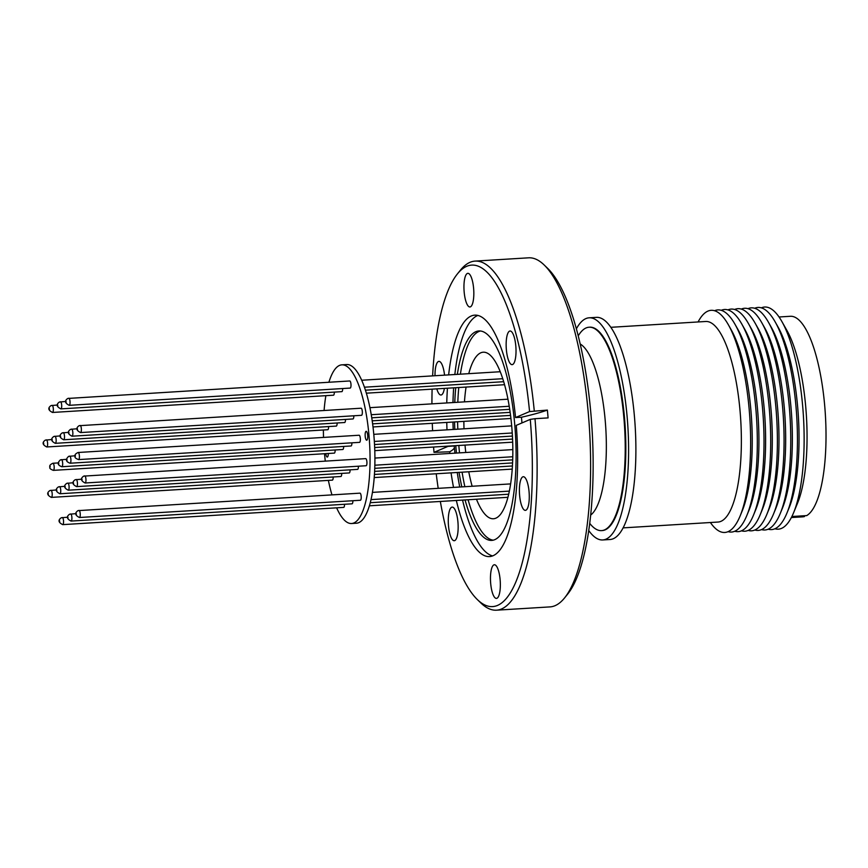 <?xml version="1.0" encoding="UTF-8"?>
<svg xmlns="http://www.w3.org/2000/svg" width="868" height="868" viewBox="0 0 868 868"><rect width="100%" height="100%" fill="white"/><g stroke="black" fill="none" stroke-linecap="round" stroke-linejoin="round"><path stroke-width="1.3" d="M761.345 307.847A111.278 32.008 86.5 0 1 761.431 307.814A111.278 32.008 86.5 0 1 781.862 321.507L786.95 330.513A100.471 28.904 86.5 0 1 805.634 405.757A100.471 28.904 86.5 0 1 797.551 503.147L793.602 512.717A111.278 32.008 86.5 0 1 781.504 528.395A111.278 32.008 86.5 0 1 774.907 528.775M779.052 316.983L790.379 316.288A100.471 28.904 86.5 0 1 824.6 404.586A100.471 28.904 86.5 0 1 806.687 515.603L791.887 516.503M804.408 515.744L804.484 516.536A100.471 28.904 86.5 0 1 802.683 516.851L791.356 517.545M804.484 516.536L791.464 517.339M781.862 321.507A111.278 32.008 86.5 0 1 793.602 512.717M754.661 308.259A111.278 32.008 86.5 0 1 754.748 308.227A111.278 32.008 86.5 0 1 775.178 321.919L777.967 326.856A105.353 30.304 86.5 0 1 789.077 507.878L786.918 513.118A111.278 32.008 86.5 0 1 774.82 528.807A111.278 32.008 86.5 0 1 768.223 529.187M775.178 321.919A111.278 32.008 86.5 0 1 786.918 513.118M747.977 308.672A111.278 32.008 86.5 0 1 748.053 308.639A111.278 32.008 86.5 0 1 768.495 322.321L771.283 327.269A105.353 30.304 86.5 0 1 782.394 508.29L780.223 513.53A111.278 32.008 86.5 0 1 768.137 529.22A111.278 32.008 86.5 0 1 761.529 529.588M768.495 322.321A111.278 32.008 86.5 0 1 780.223 513.53M741.283 309.084A111.278 32.008 86.5 0 1 741.37 309.051A111.278 32.008 86.5 0 1 761.8 322.733L764.589 327.681A105.353 30.304 86.5 0 1 775.71 508.702L773.54 513.943A111.278 32.008 86.5 0 1 761.442 529.632A111.278 32.008 86.5 0 1 754.845 530.001M761.8 322.733A111.278 32.008 86.5 0 1 773.54 513.943M734.599 309.496A111.278 32.008 86.5 0 1 734.686 309.453A111.278 32.008 86.5 0 1 755.117 323.146L757.905 328.082A105.353 30.304 86.5 0 1 769.015 509.115L766.856 514.355A111.278 32.008 86.5 0 1 754.759 530.044A111.278 32.008 86.5 0 1 748.162 530.413M755.117 323.146A111.278 32.008 86.5 0 1 766.856 514.355M727.916 309.909A111.278 32.008 86.5 0 1 728.002 309.865A111.278 32.008 86.5 0 1 748.433 323.558L751.221 328.495A105.353 30.304 86.5 0 1 762.332 509.516L760.173 514.767A111.278 32.008 86.5 0 1 748.075 530.446A111.278 32.008 86.5 0 1 741.478 530.825M748.433 323.558A111.278 32.008 86.5 0 1 760.173 514.767M721.232 310.31A111.278 32.008 86.5 0 1 721.308 310.277A111.278 32.008 86.5 0 1 741.749 323.97L744.538 328.907A105.353 30.304 86.5 0 1 755.648 509.928L753.478 515.18A111.278 32.008 86.5 0 1 741.391 530.858A111.278 32.008 86.5 0 1 734.784 531.238M741.749 323.97A111.278 32.008 86.5 0 1 753.478 515.18M714.538 310.722A111.278 32.008 86.5 0 1 714.624 310.69A111.278 32.008 86.5 0 1 735.055 324.382L737.843 329.319A105.353 30.304 86.5 0 1 748.965 510.341L746.795 515.581A111.278 32.008 86.5 0 1 734.697 531.27A111.278 32.008 86.5 0 1 728.1 531.65M735.055 324.382A111.278 32.008 86.5 0 1 746.795 515.581M698.089 321.952A111.278 32.008 86.5 0 1 707.941 311.102A111.278 32.008 86.5 0 1 728.371 324.784L731.16 329.731A105.353 30.304 86.5 0 1 742.27 510.753L740.111 515.993A111.278 32.008 86.5 0 1 728.013 531.683A111.278 32.008 86.5 0 1 710.393 522.514M728.371 324.784A111.278 32.008 86.5 0 1 740.111 515.993M610.812 327.312L705.727 321.486A100.471 28.904 86.5 0 1 739.948 409.783A100.471 28.904 86.5 0 1 720.939 521.342A100.471 28.904 86.5 0 1 718.031 522.048L623.126 527.874M576.363 328.842A111.278 32.008 86.5 0 1 585.9 318.589A111.278 32.008 86.5 0 1 589.122 317.807A111.278 32.008 86.5 0 1 627.499 421.251A111.278 32.008 86.5 0 1 605.972 539.169A111.278 32.008 86.5 0 1 602.75 539.95A111.278 32.008 86.5 0 1 588.754 530.565M589.122 317.807L596.414 317.363A111.278 32.008 86.5 0 1 634.79 420.806A111.278 32.008 86.5 0 1 613.275 538.724A111.278 32.008 86.5 0 1 610.052 539.505L602.75 539.95M578.229 335.873A101.892 29.306 86.5 0 1 586.128 327.93A101.892 29.306 86.5 0 1 589.079 327.225L589.697 327.182A101.892 29.306 86.5 0 1 624.83 421.902A101.892 29.306 86.5 0 1 605.126 529.871A101.892 29.306 86.5 0 1 602.175 530.576L601.557 530.619A101.892 29.306 86.5 0 1 589.73 523.361M589.079 327.225A101.892 29.306 86.5 0 1 623.788 416.77A101.892 29.306 86.5 0 1 604.508 529.903A101.892 29.306 86.5 0 1 601.557 530.619M468.763 373.663A83.426 24 86.5 0 1 480.818 352.799A83.426 24 86.5 0 1 483.237 352.213A83.426 24 86.5 0 1 512.011 429.769A83.426 24 86.5 0 1 495.867 518.174A83.426 24 86.5 0 1 493.458 518.76A83.426 24 86.5 0 1 476.467 499.241M472.149 486.264A83.426 24 86.5 0 1 468.753 471.769M465.769 452.488A83.426 24 86.5 0 1 465.009 445.089M464.011 428.803A83.426 24 86.5 0 1 463.859 421.371M464.456 401.862A83.426 24 86.5 0 1 466.062 387.063M366.839 440.174A4.448 1.28 86.5 0 1 366.708 440.206A4.448 1.28 86.5 0 1 365.178 436.072A4.448 1.28 86.5 0 1 366.036 431.353A4.448 1.28 86.5 0 1 366.166 431.32A4.448 1.28 86.5 0 1 367.706 435.454A4.448 1.28 86.5 0 1 366.839 440.174M328.31 453.487A4.448 1.28 86.5 0 1 327.41 457.002A4.448 1.28 86.5 0 1 327.279 457.035A4.448 1.28 86.5 0 1 325.815 453.639M328.918 382.245A79.487 22.861 86.5 0 1 339.551 365.395A79.487 22.861 86.5 0 1 341.851 364.842L346.712 364.549A79.487 22.861 86.5 0 1 374.13 438.438A79.487 22.861 86.5 0 1 358.755 522.655A79.487 22.861 86.5 0 1 356.455 523.22L351.594 523.512A79.487 22.861 86.5 0 1 336.621 507.823M341.851 364.842A79.487 22.861 86.5 0 1 369.269 438.731A79.487 22.861 86.5 0 1 353.894 522.959A79.487 22.861 86.5 0 1 351.594 523.512M351.941 503.809A3.559 1.02 -93.5 0 0 352.05 503.82A3.559 1.02 -93.5 0 0 352.148 503.798A3.559 1.02 -93.5 0 0 352.875 500.717M332.249 480.134A3.559 1.02 -93.5 0 0 332.357 480.145A3.559 1.02 -93.5 0 0 332.466 480.123A3.559 1.02 -93.5 0 0 333.182 476.977M349.131 472.93A3.559 1.02 -93.5 0 0 349.229 472.941A3.559 1.02 -93.5 0 0 349.337 472.919A3.559 1.02 -93.5 0 0 350.064 469.838M366.003 465.725A3.559 1.02 -93.5 0 0 366.112 465.736A3.559 1.02 -93.5 0 0 366.209 465.715A3.559 1.02 -93.5 0 0 366.904 461.939A3.559 1.02 -93.5 0 0 365.678 458.629A3.559 1.02 -93.5 0 0 365.569 458.651M350.954 445.957A3.559 1.02 -93.5 0 0 351.063 445.978A3.559 1.02 -93.5 0 0 351.16 445.946A3.559 1.02 -93.5 0 0 351.887 442.821M336.187 426.069A3.559 1.02 -93.5 0 0 336.296 426.09A3.559 1.02 -93.5 0 0 336.404 426.058A3.559 1.02 -93.5 0 0 337.12 422.987M352.885 418.951A3.559 1.02 -93.5 0 0 352.994 418.962A3.559 1.02 -93.5 0 0 353.102 418.929A3.559 1.02 -93.5 0 0 353.819 415.794M350.075 388.061A3.559 1.02 -93.5 0 0 350.184 388.083A3.559 1.02 -93.5 0 0 350.292 388.05A3.559 1.02 -93.5 0 0 350.976 384.274A3.559 1.02 -93.5 0 0 349.75 380.965A3.559 1.02 -93.5 0 0 349.641 380.998M333.377 395.19A3.559 1.02 -93.5 0 0 333.486 395.2A3.559 1.02 -93.5 0 0 333.594 395.179A3.559 1.02 -93.5 0 0 334.31 392.108M341.732 391.631A3.559 1.02 -93.5 0 0 341.84 391.642A3.559 1.02 -93.5 0 0 341.938 391.62A3.559 1.02 -93.5 0 0 342.665 388.538M361.413 415.305A3.559 1.02 -93.5 0 0 361.522 415.316A3.559 1.02 -93.5 0 0 361.63 415.295A3.559 1.02 -93.5 0 0 362.314 411.519A3.559 1.02 -93.5 0 0 361.088 408.21A3.559 1.02 -93.5 0 0 360.979 408.231M344.542 422.51A3.559 1.02 -93.5 0 0 344.65 422.521A3.559 1.02 -93.5 0 0 344.748 422.499A3.559 1.02 -93.5 0 0 345.475 419.418M327.659 429.714A3.559 1.02 -93.5 0 0 327.768 429.725A3.559 1.02 -93.5 0 0 327.876 429.703A3.559 1.02 -93.5 0 0 328.592 426.557M342.708 449.483A3.559 1.02 -93.5 0 0 342.817 449.494A3.559 1.02 -93.5 0 0 342.925 449.461A3.559 1.02 -93.5 0 0 343.641 446.423M360.329 438.373A3.559 1.02 -93.5 0 0 359.113 435.237L78.153 452.488A3.559 1.02 86.5 0 1 79.368 455.613A3.559 1.02 86.5 0 1 78.597 459.595L359.558 442.354A3.559 1.02 -93.5 0 0 360.329 438.373M357.475 469.371A3.559 1.02 -93.5 0 0 357.583 469.382A3.559 1.02 -93.5 0 0 357.692 469.349A3.559 1.02 -93.5 0 0 358.408 466.214M340.777 476.489A3.559 1.02 -93.5 0 0 340.885 476.51A3.559 1.02 -93.5 0 0 340.983 476.478A3.559 1.02 -93.5 0 0 341.71 473.407M343.587 507.379A3.559 1.02 -93.5 0 0 343.695 507.389A3.559 1.02 -93.5 0 0 343.793 507.357A3.559 1.02 -93.5 0 0 344.52 504.286M360.285 500.25A3.559 1.02 -93.5 0 0 360.394 500.261A3.559 1.02 -93.5 0 0 360.502 500.239A3.559 1.02 -93.5 0 0 361.186 496.463A3.559 1.02 -93.5 0 0 359.96 493.154A3.559 1.02 -93.5 0 0 359.851 493.176M67.899 517.187L67.997 518.196L67.899 517.187M48.217 493.512L48.304 494.521L48.217 493.512M65.089 486.308L65.187 487.317L65.089 486.308M81.972 479.103L82.059 480.113L81.972 479.103M66.923 459.335L67.01 460.344L66.923 459.335M50.094 467.049L50.181 466.485L50.094 467.049M52.156 439.447L52.243 440.456L52.156 439.447M68.854 432.329L68.952 433.338L68.854 432.329M66.044 401.439L66.131 402.448L66.044 401.439M49.346 408.568L49.433 409.577L49.346 408.568M57.689 405.009L57.787 406.018L57.689 405.009M77.382 428.684L77.469 429.693L77.382 428.684M60.51 435.888L60.597 436.897L60.51 435.888M43.628 443.092L43.725 444.101L43.628 443.092M58.677 462.861L58.774 463.87L58.677 462.861M75.321 456.275L75.407 455.711L75.321 456.275M73.444 482.749L73.53 483.758L73.444 482.749M56.745 489.867L56.832 490.876L56.745 489.867M59.556 520.757L59.642 521.766L59.556 520.757M76.254 513.628L76.341 514.637L76.254 513.628M525.867 510.243A16.85 4.85 -93.5 0 0 529.122 492.384A16.85 4.85 -93.5 0 0 523.317 476.727A16.85 4.85 -93.5 0 0 522.829 476.836A16.85 4.85 -93.5 0 0 519.563 494.695A16.85 4.85 -93.5 0 0 525.379 510.362A16.85 4.85 -93.5 0 0 525.867 510.243M512.608 364.527A16.85 4.85 -93.5 0 0 515.863 346.679A16.85 4.85 -93.5 0 0 510.058 331.012A16.85 4.85 -93.5 0 0 509.57 331.131A16.85 4.85 -93.5 0 0 506.304 348.979A16.85 4.85 -93.5 0 0 512.12 364.647A16.85 4.85 -93.5 0 0 512.608 364.527M470.402 306.86A16.85 4.85 -93.5 0 0 473.668 289.001A16.85 4.85 -93.5 0 0 467.852 273.333A16.85 4.85 -93.5 0 0 467.364 273.453A16.85 4.85 -93.5 0 0 464.109 291.312A16.85 4.85 -93.5 0 0 469.913 306.968A16.85 4.85 -93.5 0 0 470.402 306.86M436.799 388.864A16.85 4.85 -93.5 0 0 440.977 395.005A16.85 4.85 -93.5 0 0 441.465 394.897A16.85 4.85 -93.5 0 0 444.383 388.397M444.546 375.15A16.85 4.85 -93.5 0 0 438.915 361.37A16.85 4.85 -93.5 0 0 438.427 361.489A16.85 4.85 -93.5 0 0 435.009 375.736M454.724 540.601A16.85 4.85 -93.5 0 0 457.989 522.742A16.85 4.85 -93.5 0 0 452.174 507.086A16.85 4.85 -93.5 0 0 451.685 507.205A16.85 4.85 -93.5 0 0 448.43 525.053A16.85 4.85 -93.5 0 0 454.235 540.721A16.85 4.85 -93.5 0 0 454.724 540.601M496.93 598.28A16.85 4.85 -93.5 0 0 500.185 580.421A16.85 4.85 -93.5 0 0 494.38 564.753A16.85 4.85 -93.5 0 0 493.892 564.873A16.85 4.85 -93.5 0 0 490.626 582.732A16.85 4.85 -93.5 0 0 496.442 598.399A16.85 4.85 -93.5 0 0 496.93 598.28M440.336 501.454A171.05 49.205 -93.5 0 0 477.389 599.614L480.937 603.043A174.869 50.301 -93.5 0 0 496.507 610.182L549.997 606.895A174.869 50.301 -93.5 0 0 555.053 605.68A174.869 50.301 -93.5 0 0 564.58 597.911A174.869 50.301 -93.5 0 0 589.491 429.28A174.869 50.301 -93.5 0 0 544.149 264.957A174.869 50.301 -93.5 0 0 528.569 257.818L475.078 261.105A174.869 50.301 -93.5 0 0 470.022 262.32A174.869 50.301 -93.5 0 0 460.496 270.089L457.403 273.919A171.05 49.205 -93.5 0 0 432.622 375.887M465.053 499.935A104.919 30.185 -93.5 0 0 491.733 540.395A104.919 30.185 -93.5 0 0 494.771 539.657A104.919 30.185 -93.5 0 0 515.06 428.488A104.919 30.185 -93.5 0 0 478.876 330.947A104.919 30.185 -93.5 0 0 475.848 331.684A104.919 30.185 -93.5 0 0 457.349 374.368M480.405 330.99A104.919 30.185 -93.5 0 0 478.886 331.5A104.919 30.185 -93.5 0 0 460.387 374.173M454.203 445.761A120.945 34.785 -93.5 0 0 454.224 445.989L448.018 446.369L434.011 452.347L449.711 451.772L449.852 453.465M515.559 417.541L529.567 411.573L547.382 410.087A210.523 20.539 -5.2 0 1 521.462 417.248L515.559 417.541A120.945 34.785 -93.5 0 0 474.742 315.149A120.945 34.785 -93.5 0 0 471.237 315.995A120.945 34.785 -93.5 0 0 448.637 374.9M447.443 388.213A120.945 34.785 -93.5 0 0 446.76 402.958M446.76 422.423A120.945 34.785 -93.5 0 0 446.998 429.844M477.867 315.442A120.945 34.785 -93.5 0 0 477.433 315.616A120.945 34.785 -93.5 0 0 454.832 374.52M453.649 387.833A120.945 34.785 -93.5 0 0 452.966 402.568M452.955 422.043A120.945 34.785 -93.5 0 0 453.204 429.465M496.507 610.182A174.869 50.301 -93.5 0 0 501.563 608.956A174.869 50.301 -93.5 0 0 534.992 418.701L548.099 417.899L547.382 410.087M455.733 387.703A104.919 30.185 -93.5 0 0 454.767 402.459M454.561 421.946A104.919 30.185 -93.5 0 0 454.778 429.367M455.776 445.664A104.919 30.185 -93.5 0 0 456.47 453.053M459.053 472.366A104.919 30.185 -93.5 0 0 461.819 486.905M454.94 453.226L454.224 445.989M457.252 472.474A120.945 34.785 -93.5 0 0 459.736 487.024M462.546 500.087A120.945 34.785 -93.5 0 0 492.623 555.911M477.389 599.614A171.05 49.205 -93.5 0 0 497.57 605.397A171.05 49.205 -93.5 0 0 530.272 419.385L534.992 418.701M436.224 473.765A171.05 49.205 -93.5 0 0 438.199 488.348M451.056 472.854A120.945 34.785 -93.5 0 0 453.53 487.404M456.34 500.467A120.945 34.785 -93.5 0 0 489.552 556.583A120.945 34.785 -93.5 0 0 516.276 425.363L530.272 419.385M521.462 417.248L521.961 422.933M534.276 410.889A174.869 50.301 -93.5 0 0 475.078 261.105M529.567 411.573A171.05 49.205 -93.5 0 0 457.403 273.919M432.112 389.146A171.05 49.205 -93.5 0 0 431.928 403.859M432.286 423.313A171.05 49.205 -93.5 0 0 432.589 430.734M433.588 447.02A171.05 49.205 -93.5 0 0 434.011 452.347M458.771 387.519A104.919 30.185 -93.5 0 0 457.805 402.275M457.599 421.761A104.919 30.185 -93.5 0 0 457.816 429.183M458.814 445.479A104.919 30.185 -93.5 0 0 459.508 452.868M462.091 472.181A104.919 30.185 -93.5 0 0 464.857 486.709M468.091 499.751A104.919 30.185 -93.5 0 0 493.252 540.167M564.58 597.911L567.683 594.081A171.05 49.205 -93.5 0 0 592.041 429.118A171.05 49.205 -93.5 0 0 547.686 268.386L544.149 264.957M454.431 447.617A210.523 20.539 -5.2 0 1 449.711 451.772M58.438 462.915L52.926 463.252A3.559 1.02 86.5 0 1 54.141 466.376A3.559 1.02 86.5 0 1 53.371 470.358L334.332 453.118A3.559 1.02 -93.5 0 0 335.146 449.96M331.956 494.868A79.487 22.861 86.5 0 1 328.375 480.384M325.294 461.114A79.487 22.861 86.5 0 1 324.524 453.714M323.525 437.429A79.487 22.861 86.5 0 1 323.384 429.996M324.089 410.477A79.487 22.861 86.5 0 1 325.869 395.667M590.685 515.06A87.245 25.096 -93.5 0 0 605.115 419.407A87.245 25.096 -93.5 0 0 580.182 343.988M70.547 513.986A3.559 1.02 86.5 0 1 70.644 513.964A3.559 1.02 86.5 0 1 71.881 517.274A3.559 1.02 86.5 0 1 71.187 521.039A3.559 1.02 86.5 0 1 71.089 521.071A3.559 1.02 86.5 0 1 70.959 521.05M50.854 490.311A3.559 1.02 86.5 0 1 50.962 490.279A3.559 1.02 86.5 0 1 52.188 493.588A3.559 1.02 86.5 0 1 51.505 497.364A3.559 1.02 86.5 0 1 51.396 497.386A3.559 1.02 86.5 0 1 51.266 497.375M67.737 483.107A3.559 1.02 86.5 0 1 67.834 483.075A3.559 1.02 86.5 0 1 69.071 486.384A3.559 1.02 86.5 0 1 68.377 490.16A3.559 1.02 86.5 0 1 68.279 490.192A3.559 1.02 86.5 0 1 68.149 490.17M84.608 475.903A3.559 1.02 86.5 0 1 84.717 475.881A3.559 1.02 86.5 0 1 85.943 479.19A3.559 1.02 86.5 0 1 85.259 482.955A3.559 1.02 86.5 0 1 85.151 482.988A3.559 1.02 86.5 0 1 85.021 482.966M69.559 456.134A3.559 1.02 86.5 0 1 69.668 456.112A3.559 1.02 86.5 0 1 70.894 459.422A3.559 1.02 86.5 0 1 70.21 463.197A3.559 1.02 86.5 0 1 70.102 463.219A3.559 1.02 86.5 0 1 69.972 463.197M54.803 436.246A3.559 1.02 86.5 0 1 54.901 436.224A3.559 1.02 86.5 0 1 56.127 439.534A3.559 1.02 86.5 0 1 55.444 443.309A3.559 1.02 86.5 0 1 55.335 443.331A3.559 1.02 86.5 0 1 55.205 443.309M71.502 429.118A3.559 1.02 86.5 0 1 71.599 429.096A3.559 1.02 86.5 0 1 72.825 432.405A3.559 1.02 86.5 0 1 72.142 436.181A3.559 1.02 86.5 0 1 72.033 436.203A3.559 1.02 86.5 0 1 71.903 436.181M68.691 398.238A3.559 1.02 86.5 0 1 68.789 398.217A3.559 1.02 86.5 0 1 70.015 401.526A3.559 1.02 86.5 0 1 69.331 405.302A3.559 1.02 86.5 0 1 69.223 405.323A3.559 1.02 86.5 0 1 69.093 405.302M51.982 405.367A3.559 1.02 86.5 0 1 52.091 405.345A3.559 1.02 86.5 0 1 53.317 408.654A3.559 1.02 86.5 0 1 52.633 412.419A3.559 1.02 86.5 0 1 52.525 412.452A3.559 1.02 86.5 0 1 52.395 412.43M60.337 401.808A3.559 1.02 86.5 0 1 60.445 401.776A3.559 1.02 86.5 0 1 61.671 405.085A3.559 1.02 86.5 0 1 60.977 408.861A3.559 1.02 86.5 0 1 60.879 408.882A3.559 1.02 86.5 0 1 60.749 408.871M80.019 425.483A3.559 1.02 86.5 0 1 80.127 425.461A3.559 1.02 86.5 0 1 81.353 428.77A3.559 1.02 86.5 0 1 80.67 432.546A3.559 1.02 86.5 0 1 80.561 432.568A3.559 1.02 86.5 0 1 80.431 432.546M63.147 432.687A3.559 1.02 86.5 0 1 63.255 432.655A3.559 1.02 86.5 0 1 64.482 435.975A3.559 1.02 86.5 0 1 63.787 439.74A3.559 1.02 86.5 0 1 63.69 439.772A3.559 1.02 86.5 0 1 63.559 439.75M46.275 439.892A3.559 1.02 86.5 0 1 46.373 439.859A3.559 1.02 86.5 0 1 47.599 443.168A3.559 1.02 86.5 0 1 46.915 446.944A3.559 1.02 86.5 0 1 46.807 446.966A3.559 1.02 86.5 0 1 46.677 446.955M61.324 459.649A3.559 1.02 86.5 0 1 61.422 459.628A3.559 1.02 86.5 0 1 62.648 462.937A3.559 1.02 86.5 0 1 61.964 466.713A3.559 1.02 86.5 0 1 61.856 466.734A3.559 1.02 86.5 0 1 61.726 466.713M76.08 479.537A3.559 1.02 86.5 0 1 76.189 479.516A3.559 1.02 86.5 0 1 77.415 482.825A3.559 1.02 86.5 0 1 76.731 486.601A3.559 1.02 86.5 0 1 76.623 486.623A3.559 1.02 86.5 0 1 76.492 486.601M59.382 486.666A3.559 1.02 86.5 0 1 59.491 486.644A3.559 1.02 86.5 0 1 60.717 489.953A3.559 1.02 86.5 0 1 60.033 493.729A3.559 1.02 86.5 0 1 59.925 493.751A3.559 1.02 86.5 0 1 59.794 493.729M62.192 517.545A3.559 1.02 86.5 0 1 62.301 517.523A3.559 1.02 86.5 0 1 63.527 520.833A3.559 1.02 86.5 0 1 62.843 524.608A3.559 1.02 86.5 0 1 62.735 524.63A3.559 1.02 86.5 0 1 62.605 524.608M78.901 510.427A3.559 1.02 86.5 0 1 78.999 510.395A3.559 1.02 86.5 0 1 80.225 513.704A3.559 1.02 86.5 0 1 79.541 517.48A3.559 1.02 86.5 0 1 79.433 517.502A3.559 1.02 86.5 0 1 79.303 517.491M369.931 407.667L507.943 399.193M373.782 434.336L511.686 425.873M374.922 458.065L512.836 449.602M372.437 492.384L510.634 483.899M361.685 380.238L500.228 371.732M352.05 503.82L71.089 521.071C66.717 518.89 66.228 516.601 69.624 514.203L76.026 513.628M332.357 480.145L51.396 497.386C47.024 495.216 46.536 492.926 49.932 490.529L56.507 489.943M349.229 472.941L68.279 490.192C63.906 488.011 63.418 485.722 66.814 483.324L73.216 482.749M366.112 465.736L85.151 482.988C80.778 480.807 80.29 478.518 83.686 476.12L365.678 458.629M351.063 445.978L70.102 463.219C64.492 461.179 66.413 458.543 68.637 456.351L75.18 455.776M336.296 426.09L55.335 443.331C50.962 441.15 50.474 438.872 53.87 436.463L60.272 435.888M352.994 418.962L72.033 436.203C67.661 434.033 67.172 431.743 70.579 429.334L77.143 428.759M350.184 388.083L69.223 405.323C64.85 403.143 64.362 400.853 67.769 398.455L349.75 380.965M333.486 395.2L52.525 412.452C48.152 410.271 47.664 407.982 51.06 405.584L57.462 405.009M341.84 391.642L60.879 408.882C56.507 406.712 56.019 404.423 59.415 402.025L65.816 401.45M361.522 415.316L80.561 432.568C76.189 430.387 75.7 428.098 79.097 425.7L361.088 408.21M344.65 422.521L63.69 439.772C59.317 437.591 58.829 435.302 62.225 432.904L68.626 432.329M327.768 429.725L46.807 446.966C42.434 444.796 41.946 442.506 45.353 440.109L51.917 439.523M342.817 449.494L61.856 466.734C56.246 464.695 58.178 462.069 60.402 459.866L66.695 459.302M357.583 469.382L76.623 486.623C72.25 484.452 71.762 482.163 75.158 479.754L81.733 479.179M340.885 476.51L59.925 493.751C55.552 491.57 55.064 489.281 58.46 486.883L64.861 486.308M343.695 507.389L62.735 524.63C58.362 522.46 57.874 520.171 61.27 517.762L67.671 517.198M360.394 500.261L79.433 517.502C75.06 515.332 74.572 513.042 77.968 510.644L359.96 493.154M52.926 463.252C50.203 464.478 49.216 465.78 49.964 467.147C49.259 468.178 50.398 469.252 53.371 470.358M78.153 452.488C75.429 453.714 74.442 455.016 75.191 456.373C74.485 457.414 75.624 458.488 78.597 459.595M366.35 393.182L504.547 384.708M364.419 387.204L502.746 378.708M371.754 417.812L509.7 409.338M372.622 423.855L510.547 415.392M374.781 450.633L512.684 442.17M374.52 444.535L512.424 436.072M374.748 468.329L512.706 459.856M374.444 474.449L512.435 465.975M369.388 505.805L507.932 497.31M371.027 499.61L509.364 491.114M374.846 465.205L512.782 456.742M370.267 502.702L508.702 494.207M374.216 477.574L512.229 469.1M374.618 471.389L512.587 462.915M374.336 441.443L512.239 432.98M374.672 447.541L512.565 439.067M373.012 426.947L510.926 418.484M372.198 420.828L510.145 412.365M371.244 414.72L509.212 406.257M365.428 390.188L503.679 381.703"/></g></svg>
